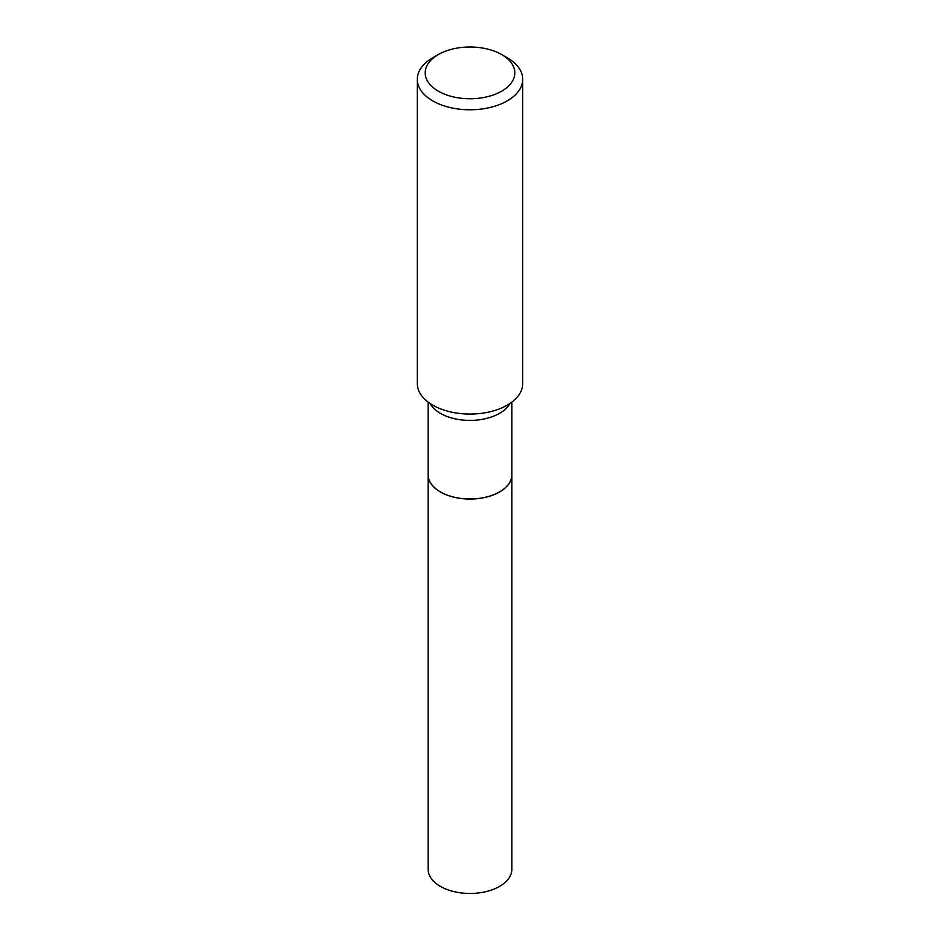 <?xml version="1.0" encoding="UTF-8"?>
<svg xmlns="http://www.w3.org/2000/svg" width="940" height="940" viewBox="0 0 940 940"><rect width="100%" height="100%" fill="white"/><g stroke="black" fill="none" stroke-linecap="round" stroke-linejoin="round"><path stroke-width="1.41" d="M440.472 491.926L440.402 491.89A41.865 24.17 0 0 0 499.598 491.89L499.528 491.926A41.76 24.111 0 0 0 499.563 491.902A41.76 24.111 0 0 1 440.472 491.926L440.402 491.89A41.865 24.17 0 0 1 428.135 474.794A41.865 24.17 0 0 0 428.135 474.876L428.135 869.289A41.865 24.17 0 0 0 453.985 891.625A41.865 24.17 0 0 0 499.598 886.385A41.865 24.17 0 0 0 511.865 869.289L511.865 474.876A41.865 24.17 0 0 0 511.865 474.841L511.865 402.12M428.135 474.876A41.865 24.17 0 0 0 453.985 497.213A41.865 24.17 0 0 0 499.598 491.973A41.865 24.17 0 0 0 511.865 474.876M499.598 491.89A41.865 24.17 0 0 0 511.865 474.794M438.31 91.168A44.815 25.873 0 0 0 501.69 91.168A44.815 25.873 0 0 0 501.69 54.579L507.283 57.81A52.722 30.444 0 0 1 522.722 79.336A52.722 30.444 0 0 1 490.175 107.454A52.722 30.444 0 0 1 432.717 100.862A52.722 30.444 0 0 1 417.278 79.336A52.722 30.444 0 0 1 432.717 57.81L438.31 54.579A44.815 25.873 0 0 0 438.31 91.168M417.278 79.336L417.278 383.626A52.722 30.444 0 0 0 432.717 405.14A52.722 30.444 0 0 0 490.175 411.744A52.722 30.444 0 0 0 522.722 383.626L522.722 79.336M507.283 57.81L501.69 54.579A44.815 25.873 0 0 0 438.31 54.579M430.062 403.495A41.865 24.17 0 0 0 440.402 413.341A41.865 24.17 0 0 0 509.938 403.495M428.135 474.794L428.135 402.12"/></g></svg>
